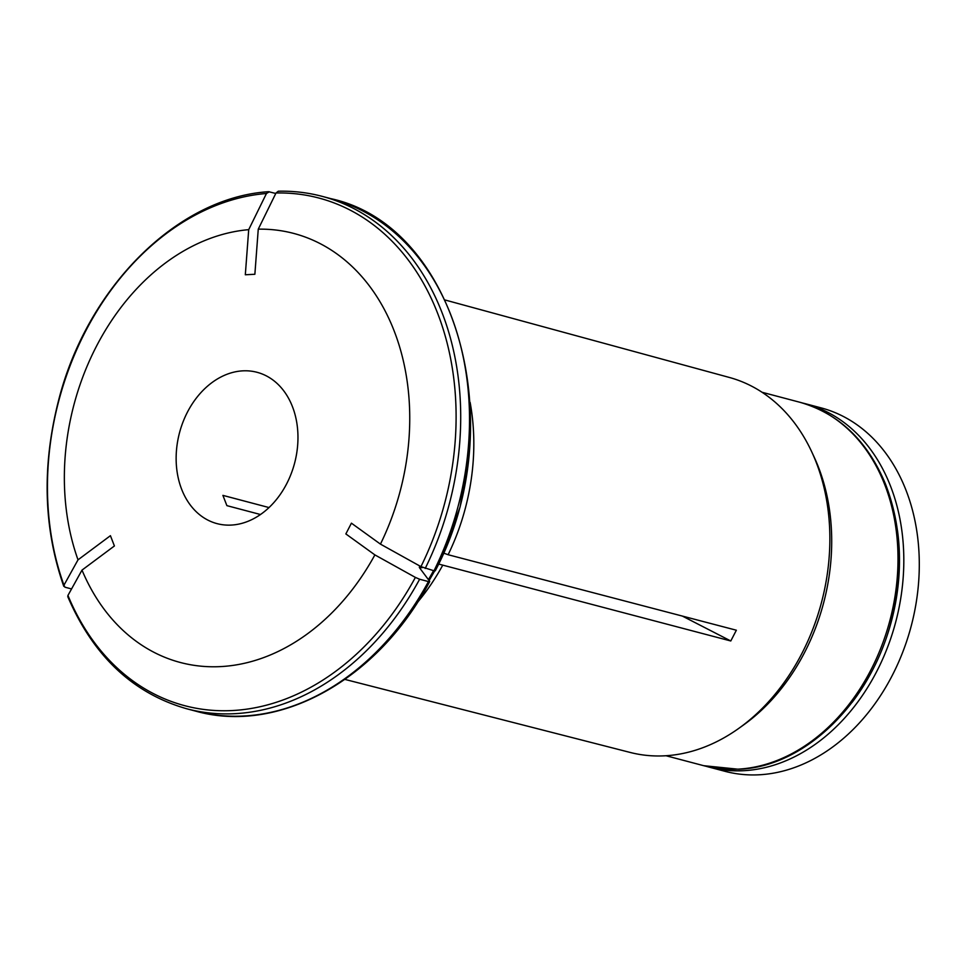 <?xml version="1.0" encoding="UTF-8"?>
<svg xmlns="http://www.w3.org/2000/svg" width="966" height="966" viewBox="0 0 966 966"><rect width="100%" height="100%" fill="white"/><g stroke="black" fill="none" stroke-linecap="round" stroke-linejoin="round"><path stroke-width="1.45" d="M802.649 403.039A187.972 142.932 104.8 0 1 805.547 403.764A187.972 142.932 104.8 0 1 900.457 600.079A187.972 142.932 104.8 0 1 743.603 770.699A187.972 142.932 104.8 0 1 709.503 767.221A187.972 142.932 104.8 0 1 706.629 766.424M897.486 530.551A184.892 140.589 104.8 0 1 852.072 702.415M709.503 767.221L724.983 771.315A187.972 142.932 -75.2 0 0 759.071 774.792A187.972 142.932 -75.2 0 0 915.937 604.161A187.972 142.932 -75.2 0 0 821.028 407.857L805.547 403.764M429.689 581.58C378.382 679.303 278.945 734.812 195.567 711.109L186.764 708.778C132.946 693.371 93.291 655.999 67.789 596.674L67.946 595.442A974410.032 437210.211 -21.2 0 1 82.001 570.109L114.411 545.959L110.426 535.683L78.017 559.833A221.902 168.736 -75.2 0 1 248.709 229.654L245.316 274.767L254.867 274.272L258.26 229.159A221.902 168.736 -75.2 0 1 380.447 544.124L351.419 523.174L345.852 533.932L374.88 554.895A221.902 168.736 -75.2 0 1 82.001 570.109M269.019 507.561L222.904 495.377L226.889 505.641L260.482 514.516M435.123 570.375L434 570.797L420.947 566.631A974410.032 177613.952 -152.7 0 1 380.447 544.124M420.947 566.631A262.547 199.636 -75.2 0 0 276.01 192.995L278.305 191.208C293.29 190.882 307.9 192.596 322.161 196.352A265.01 201.508 -75.2 0 1 425.197 568.467M470.128 402.387A196.798 149.645 104.8 0 1 448.127 554.726L736.358 630.218L730.791 640.977L682.358 616.079M448.127 554.726L443.611 553.083M63.78 586.338C43.579 528.535 41.78 466.82 58.383 401.216C86.638 288.122 177.213 197.354 268.633 191.703L275.769 193.478M269.321 191.775L266.459 193.49A974409.658 614823.922 87 0 0 248.709 229.654M429.556 581.146L428.433 581.568L429.556 581.146A1000218.195 182318.215 -152.7 0 0 419.51 567.754L422.697 567.525M242.852 370.847A78.27 59.518 104.8 0 1 257.041 372.296A78.27 59.518 104.8 0 1 294.594 463.173A78.27 59.518 104.8 0 1 217.06 523.632A78.27 59.518 104.8 0 1 177.539 441.897A78.27 59.518 104.8 0 1 242.852 370.847M71.556 588.946L64.903 587.183L63.961 585.179A974409.658 437210.042 -21.2 0 1 78.017 559.833M63.792 586.35L63.961 585.179A262.547 199.636 -75.2 0 1 266.459 193.49M186.764 708.778A265.01 201.508 -75.2 0 0 419.63 579.238L415.38 577.402A974409.658 177613.88 -152.7 0 1 374.88 554.895M276.01 192.995A974410.032 614824.164 87 0 0 258.26 229.159M419.63 579.238L428.433 581.568A265.01 201.508 -75.2 0 1 195.567 711.109M419.51 567.754L419.316 567.114M730.791 640.977L438.516 564.023M442.573 565.484A196.798 149.645 104.8 0 1 417.191 602.736M445.181 300.028L729.306 377.44A193.937 147.472 104.8 0 1 811.814 452.016A193.937 147.472 104.8 0 1 738.797 728.364A193.937 147.472 104.8 0 1 664.548 755.823A193.937 147.472 104.8 0 1 630.206 752.454L344.934 679.412M811.814 452.016L814.217 457.208A187.972 142.932 104.8 0 1 743.446 725.043L738.797 728.364M434 570.797A265.01 201.508 -75.2 0 0 330.976 198.682L322.161 196.352M433.541 570.677A221.866 168.712 104.8 0 1 428.421 579.636M421.188 567.127A221.866 168.712 104.8 0 1 420.282 568.781M67.946 595.442A262.547 199.636 -75.2 0 0 415.38 577.402M703.695 765.688L738.567 769.25C805.318 767.125 871.827 701.292 891.775 619.146C903.681 570.785 901.568 525.709 885.424 483.906C867.408 440.725 838.85 413.496 799.739 402.23A187.972 142.932 104.8 0 1 894.649 598.546A187.972 142.932 104.8 0 1 737.795 769.165A187.972 142.932 104.8 0 1 703.695 765.688L666.009 755.738M435.268 570.797C512.125 425.656 457.16 226.068 330.976 198.682M799.739 402.23L762.053 392.268M440.641 559.362L460.118 506.909L469.102 451.69M434.664 570.93L429.121 580.566"/></g></svg>
